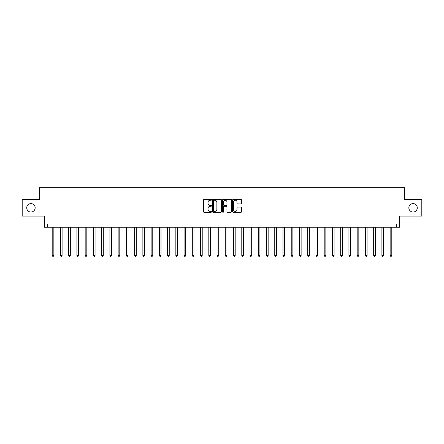 <?xml version="1.0" encoding="UTF-8"?>
<svg xmlns="http://www.w3.org/2000/svg" width="444" height="444" viewBox="0 0 444 444"><rect width="100%" height="100%" fill="white"/><g stroke="black" fill="none" stroke-linecap="round" stroke-linejoin="round"><path stroke-width="0.67" d="M211.449 199.828A0.455 0.455 0 0 0 210.994 199.373L204.118 199.373A0.649 0.649 0 0 0 203.474 200.022L203.474 211.671A0.649 0.649 0 0 0 204.118 212.315L210.994 212.315A0.455 0.455 0 0 0 211.449 211.866A0.455 0.455 0 0 0 210.994 211.411L210.106 211.411A2.07 2.07 0 0 1 208.036 209.34L208.036 208.369A2.07 2.07 0 0 1 210.106 206.299L210.994 206.299A0.455 0.455 0 0 0 211.449 205.844A0.455 0.455 0 0 0 210.994 205.389L210.106 205.389A2.07 2.07 0 0 1 208.036 203.319L208.036 202.347A2.07 2.07 0 0 1 210.106 200.277L210.994 200.277A0.455 0.455 0 0 0 211.449 199.828M408.841 207.825A4.218 4.218 0 0 0 413.064 212.043A4.218 4.218 0 0 0 417.282 207.825A4.218 4.218 0 0 0 413.064 203.602A4.218 4.218 0 0 0 408.841 207.825M26.718 207.825A4.218 4.218 0 0 0 30.936 212.043A4.218 4.218 0 0 0 35.159 207.825A4.218 4.218 0 0 0 30.936 203.602A4.218 4.218 0 0 0 26.718 207.825M240.914 203.935A0.649 0.649 0 0 0 241.564 203.285L241.564 200.022A0.649 0.649 0 0 0 240.914 199.373L233.278 199.373A0.649 0.649 0 0 0 232.634 200.022L232.634 211.671A0.649 0.649 0 0 0 233.278 212.315L240.914 212.315A0.649 0.649 0 0 0 241.564 211.671L241.564 207.72A0.649 0.649 0 0 0 240.914 207.076L237.645 207.076A0.649 0.649 0 0 0 237.002 207.72L237.002 209.679A1.732 1.732 0 0 1 235.27 211.411A1.732 1.732 0 0 1 233.538 209.679L233.538 202.009A1.732 1.732 0 0 1 235.27 200.277A1.732 1.732 0 0 1 237.002 202.009L237.002 203.285A0.649 0.649 0 0 0 237.645 203.935L240.914 203.935M396.248 227.273L399.545 227.273L399.545 216.067L421.8 216.067L421.8 199.578L404.49 199.578L404.49 187.712L39.51 187.712L39.51 199.578L22.2 199.578L22.2 216.067L44.456 216.067L44.456 227.273L396.248 227.273L396.248 223.976L47.752 223.976L47.752 227.273M221.434 200.022A0.649 0.649 0 0 0 220.785 199.373L213.148 199.373A0.649 0.649 0 0 0 212.504 200.022L212.504 211.671A0.649 0.649 0 0 0 213.148 212.315L220.785 212.315A0.649 0.649 0 0 0 221.434 211.671L221.434 200.022M223.215 199.373L230.852 199.373A0.649 0.649 0 0 1 231.496 200.022L231.496 211.671A0.649 0.649 0 0 1 230.852 212.315L227.583 212.315A0.649 0.649 0 0 1 226.934 211.671L226.934 206.943A0.649 0.649 0 0 0 226.29 206.299L224.12 206.299A0.649 0.649 0 0 0 223.471 206.943L223.471 211.866A0.455 0.455 0 0 1 223.021 212.315A0.455 0.455 0 0 1 222.566 211.866L222.566 200.022A0.649 0.649 0 0 1 223.215 199.373M213.858 200.277A0.455 0.455 0 0 0 213.409 200.732L213.409 210.956A0.455 0.455 0 0 0 213.858 211.411L214.802 211.411A2.07 2.07 0 0 0 216.872 209.34L216.872 202.347A2.07 2.07 0 0 0 214.802 200.277L213.858 200.277M226.934 202.042A1.732 1.732 0 0 0 225.202 200.311A1.732 1.732 0 0 0 223.471 202.042L223.471 204.745A0.649 0.649 0 0 0 224.12 205.389L226.29 205.389A0.649 0.649 0 0 0 226.934 204.745L226.934 202.042M52.203 227.273L52.203 255.433L53.852 255.433L53.852 227.273M53.852 255.433L53.358 256.288L52.697 256.288L52.203 255.433M60.445 227.273L60.445 255.433L62.093 255.433L62.093 227.273M62.093 255.433L61.599 256.288L60.939 256.288L60.445 255.433M68.687 227.273L68.687 255.433L70.335 255.433L70.335 227.273M70.335 255.433L69.841 256.288L69.181 256.288L68.687 255.433M76.929 227.273L76.929 255.433L78.577 255.433L78.577 227.273M78.577 255.433L78.083 256.288L77.423 256.288L76.929 255.433M85.176 227.273L85.176 255.433L86.824 255.433L86.824 227.273M86.824 255.433L86.325 256.288L85.67 256.288L85.176 255.433M93.418 227.273L93.418 255.433L95.066 255.433L95.066 227.273M95.066 255.433L94.572 256.288L93.912 256.288L93.418 255.433M101.659 227.273L101.659 255.433L103.308 255.433L103.308 227.273M103.308 255.433L102.814 256.288L102.153 256.288L101.659 255.433M109.901 227.273L109.901 255.433L111.549 255.433L111.549 227.273M111.549 255.433L111.056 256.288L110.395 256.288L109.901 255.433M118.143 227.273L118.143 255.433L119.791 255.433L119.791 227.273M119.791 255.433L119.297 256.288L118.637 256.288L118.143 255.433M126.385 227.273L126.385 255.433L128.033 255.433L128.033 227.273M128.033 255.433L127.539 256.288L126.879 256.288L126.385 255.433M134.626 227.273L134.626 255.433L136.275 255.433L136.275 227.273M136.275 255.433L135.781 256.288L135.126 256.288L134.626 255.433M142.874 227.273L142.874 255.433L144.522 255.433L144.522 227.273M144.522 255.433L144.023 256.288L143.368 256.288L142.874 255.433M151.115 227.273L151.115 255.433L152.764 255.433L152.764 227.273M152.764 255.433L152.27 256.288L151.609 256.288L151.115 255.433M159.357 227.273L159.357 255.433L161.006 255.433L161.006 227.273M161.006 255.433L160.512 256.288L159.851 256.288L159.357 255.433M167.599 227.273L167.599 255.433L169.247 255.433L169.247 227.273M169.247 255.433L168.753 256.288L168.093 256.288L167.599 255.433M175.841 227.273L175.841 255.433L177.489 255.433L177.489 227.273M177.489 255.433L176.995 256.288L176.335 256.288L175.841 255.433M184.082 227.273L184.082 255.433L185.731 255.433L185.731 227.273M185.731 255.433L185.237 256.288L184.576 256.288L184.082 255.433M192.324 227.273L192.324 255.433L193.973 255.433L193.973 227.273M193.973 255.433L193.479 256.288L192.824 256.288L192.324 255.433M200.571 227.273L200.571 255.433L202.22 255.433L202.22 227.273M202.22 255.433L201.726 256.288L201.065 256.288L200.571 255.433M208.813 227.273L208.813 255.433L210.462 255.433L210.462 227.273M210.462 255.433L209.968 256.288L209.307 256.288L208.813 255.433M217.055 227.273L217.055 255.433L218.703 255.433L218.703 227.273M218.703 255.433L218.209 256.288L217.549 256.288L217.055 255.433M225.297 227.273L225.297 255.433L226.945 255.433L226.945 227.273M226.945 255.433L226.451 256.288L225.791 256.288L225.297 255.433M233.538 227.273L233.538 255.433L235.187 255.433L235.187 227.273M235.187 255.433L234.693 256.288L234.032 256.288L233.538 255.433M241.78 227.273L241.78 255.433L243.429 255.433L243.429 227.273M243.429 255.433L242.935 256.288L242.274 256.288L241.78 255.433M250.028 227.273L250.028 255.433L251.676 255.433L251.676 227.273M251.676 255.433L251.176 256.288L250.521 256.288L250.028 255.433M258.269 227.273L258.269 255.433L259.918 255.433L259.918 227.273M259.918 255.433L259.424 256.288L258.763 256.288L258.269 255.433M266.511 227.273L266.511 255.433L268.159 255.433L268.159 227.273M268.159 255.433L267.665 256.288L267.005 256.288L266.511 255.433M274.753 227.273L274.753 255.433L276.401 255.433L276.401 227.273M276.401 255.433L275.907 256.288L275.247 256.288L274.753 255.433M282.995 227.273L282.995 255.433L284.643 255.433L284.643 227.273M284.643 255.433L284.149 256.288L283.488 256.288L282.995 255.433M291.236 227.273L291.236 255.433L292.885 255.433L292.885 227.273M292.885 255.433L292.391 256.288L291.73 256.288L291.236 255.433M299.478 227.273L299.478 255.433L301.126 255.433L301.126 227.273M301.126 255.433L300.632 256.288L299.978 256.288L299.478 255.433M307.725 227.273L307.725 255.433L309.374 255.433L309.374 227.273M309.374 255.433L308.874 256.288L308.219 256.288L307.725 255.433M315.967 227.273L315.967 255.433L317.615 255.433L317.615 227.273M317.615 255.433L317.121 256.288L316.461 256.288L315.967 255.433M324.209 227.273L324.209 255.433L325.857 255.433L325.857 227.273M325.857 255.433L325.363 256.288L324.703 256.288L324.209 255.433M332.451 227.273L332.451 255.433L334.099 255.433L334.099 227.273M334.099 255.433L333.605 256.288L332.945 256.288L332.451 255.433M340.692 227.273L340.692 255.433L342.341 255.433L342.341 227.273M342.341 255.433L341.847 256.288L341.186 256.288L340.692 255.433M348.934 227.273L348.934 255.433L350.582 255.433L350.582 227.273M350.582 255.433L350.088 256.288L349.428 256.288L348.934 255.433M357.176 227.273L357.176 255.433L358.824 255.433L358.824 227.273M358.824 255.433L358.33 256.288L357.675 256.288L357.176 255.433M365.423 227.273L365.423 255.433L367.071 255.433L367.071 227.273M367.071 255.433L366.578 256.288L365.917 256.288L365.423 255.433M373.665 227.273L373.665 255.433L375.313 255.433L375.313 227.273M375.313 255.433L374.819 256.288L374.159 256.288L373.665 255.433M381.907 227.273L381.907 255.433L383.555 255.433L383.555 227.273M383.555 255.433L383.061 256.288L382.401 256.288L381.907 255.433M390.148 227.273L390.148 255.433L391.797 255.433L391.797 227.273M391.797 255.433L391.303 256.288L390.642 256.288L390.148 255.433"/></g></svg>
